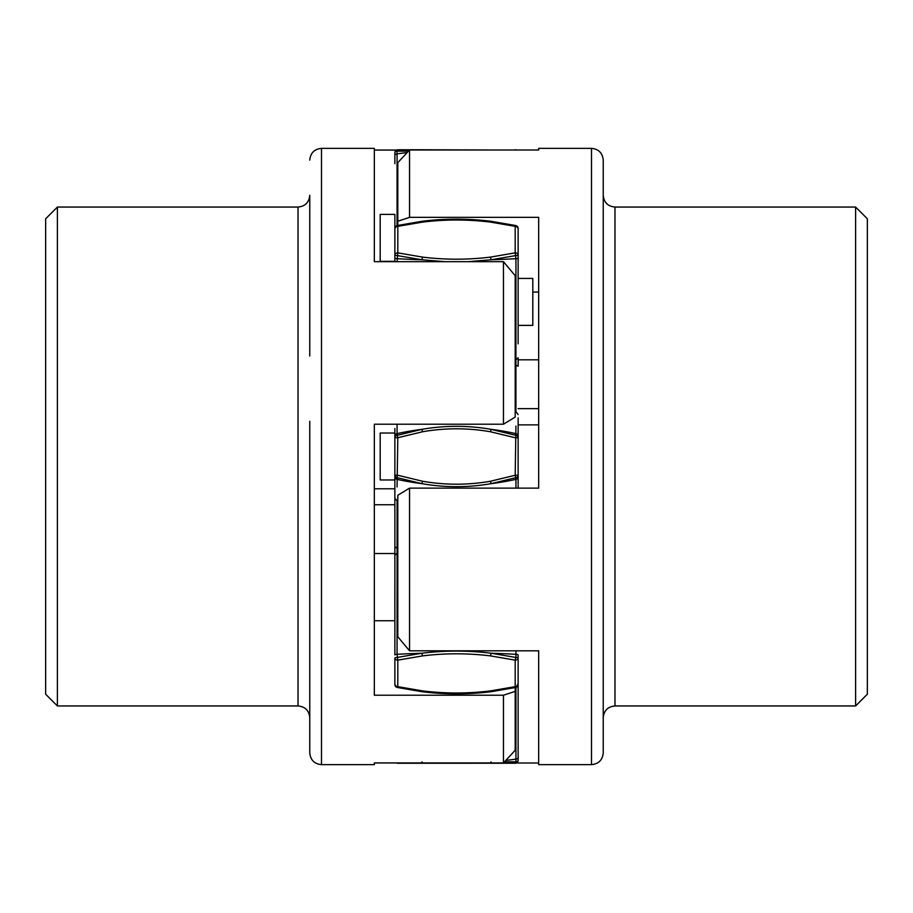 <?xml version="1.0" encoding="UTF-8"?>
<svg xmlns="http://www.w3.org/2000/svg" width="913" height="913" viewBox="0 0 913 913"><rect width="100%" height="100%" fill="white"/><g stroke="black" fill="none" stroke-linecap="round" stroke-linejoin="round"><path stroke-width="1.37" d="M309.769 570.477L309.769 491.719M309.769 421.281L309.769 752.894C310.466 760.027 314.38 763.941 321.502 764.638L321.502 148.363C314.38 149.059 310.466 152.973 309.769 160.106M309.769 356.059L309.769 195.314C309.073 202.446 305.159 206.361 298.026 207.057L298.026 705.943C305.159 706.639 309.073 710.554 309.769 717.686M374.33 762.937L374.33 764.638L374.33 762.937L503.451 762.937L515.194 750.269L515.194 687.58M321.502 148.363L374.33 148.363L374.33 261.677L503.451 261.677L503.451 424.214L374.33 424.214L374.33 695.227L503.451 695.227L503.451 762.937M374.33 150.063L396.516 150.063M374.33 488.786L394.873 488.786M374.33 553.529L394.873 553.529M374.33 504.763L394.873 504.763M374.33 620.737L394.873 620.737M515.194 691.369L503.451 695.227M503.451 424.214L515.194 417.081L515.194 275.703L503.451 261.677M45.65 365.097L45.65 694.211L57.393 705.943L57.393 207.057L45.65 218.789L45.65 365.097M603.231 569.895L603.231 160.106C602.534 152.973 598.62 149.059 591.498 148.363L591.498 764.638C598.62 763.941 602.534 760.027 603.231 752.894L603.231 569.895M409.549 650.809L409.549 488.124L397.806 495.291L397.806 636.795L409.549 650.809L538.67 650.809L538.67 764.638L591.498 764.638M538.67 763.006L516.336 763.006M538.67 424.876L518.128 424.876M538.67 149.994L538.67 148.363L538.67 149.994L409.549 149.994L397.806 162.651L397.806 225.42M409.549 488.124L538.67 488.124L538.67 217.351L409.549 217.351L409.549 149.994M538.67 292.057L532.804 292.057M397.806 221.243L409.549 217.351M538.67 408.636L518.128 408.636M538.67 359.825L518.128 359.825M867.35 694.211L867.35 218.789L855.607 207.057L855.607 705.943L867.35 694.211M394.873 606.164L394.873 598.083M396.516 762.937A2.933 2.933 0 0 0 397.806 763.245L422.434 763.245L397.44 762.937M394.873 616.07L394.85 592.891M518.128 683.883L515.822 687.443L490.932 691.723C467.981 694.553 445.019 694.553 422.068 691.723L397.178 687.443L394.873 684.579L394.873 658.068A2.933 2.077 0 0 0 397.806 660.145L397.806 686.656A2.933 2.077 180 0 1 394.873 684.579A2.933 2.865 180 0 0 397.064 687.352L397.806 686.656L397.064 687.352M518.128 760.301A2.933 1.575 180 0 1 515.936 761.83L515.194 763.245L490.566 763.245L515.194 763.245A2.933 2.933 0 0 0 518.128 760.301L518.128 658.068A2.933 0.628 180 0 0 515.936 657.451L515.936 654.313A234.767 50.523 180 0 0 491 653.217C468.004 650.376 444.996 650.376 422 653.217L397.064 657.451A2.933 0.628 180 0 0 394.873 658.068M394.873 555.184L394.873 546.739L397.064 548.314L397.064 654.313A234.767 50.523 180 0 1 422 653.217L422.434 655.911L397.806 660.145L397.064 654.313A2.933 0.628 0 0 0 394.873 654.918L394.873 555.264L397.806 552.468M394.873 483.844L394.873 475.251A2.933 2.477 0 0 0 397.064 477.636L422 483.673C444.996 487.679 468.004 487.679 491 483.673L515.936 477.636A2.933 2.477 0 0 0 518.128 475.251L518.128 429.099M394.873 476.985A2.933 2.477 0 0 0 397.064 479.371A234.767 197.847 0 0 0 422 483.673L422.434 481.219L397.806 475.251L394.873 475.251L394.873 437.749L397.806 437.749L397.064 486.949M518.128 436.015A2.933 2.477 0 0 0 515.936 433.629A234.767 197.847 180 0 0 491 429.327C468.004 425.321 444.996 425.321 422 429.327L397.064 435.364A2.933 2.477 180 0 0 394.873 437.749L394.873 428.699M394.873 428.494L394.873 436.015A2.933 2.477 0 0 1 397.064 433.629L397.806 437.749L422.434 431.781C445.145 427.809 467.855 427.809 490.566 431.781L515.194 437.749L518.128 437.749A2.933 2.477 180 0 0 515.936 435.364L491 429.327L490.566 431.781M394.873 261.677L394.873 228.421A2.933 2.077 0 0 1 397.806 226.344L397.806 252.855A2.933 2.077 180 0 0 394.873 254.932L394.873 261.677L394.873 254.932A2.933 0.628 0 0 0 397.064 255.549L422 259.783L445.042 261.677M397.064 225.648L397.806 226.344L397.064 225.648A2.933 2.865 -0 0 0 394.873 228.421L394.873 229.117M394.873 163.701L394.873 152.699A2.933 1.575 0 0 1 397.064 151.17L408.465 151.147M397.634 149.823L397.806 149.755A2.933 2.933 0 0 0 394.873 152.699A2.933 2.933 0 0 1 397.806 149.755L422.434 149.755L397.806 149.755L397.064 151.17L397.064 225.579L397.064 181.824M394.873 152.699L394.873 155.404A2.933 1.575 0 0 1 397.064 153.875A234.767 126.393 0 0 1 407.13 152.585M397.806 501.442L394.873 498.407L394.873 546.739L394.873 488.387L394.873 546.75M394.873 555.036L394.873 591.27M518.162 428.459L518.128 417.892M518.128 321.73L518.128 326.329M518.128 343.802L518.128 228.421L518.128 278.431L532.804 278.431L532.804 325.382L518.128 325.382M515.194 364.789L518.128 366.261L518.128 357.736L515.194 360.532M518.128 456.5L518.128 428.391M518.128 484.404L518.128 475.251L515.194 475.251L490.566 481.219C467.855 485.191 445.145 485.191 422.434 481.219M518.128 488.124L518.128 485.568M515.936 657.451L515.936 654.313A2.933 0.628 0 0 1 518.128 654.918L518.128 658.068A2.933 2.077 0 0 1 515.194 660.145L515.936 657.451L491 653.217L490.566 655.911L515.194 660.145L515.194 686.656L490.566 690.879C467.855 693.686 445.145 693.686 422.434 690.879L397.806 686.656M518.128 684.579A2.933 2.077 180 0 1 515.194 686.656L515.936 687.352A2.933 2.865 180 0 0 518.128 684.579L518.128 658.068M518.128 326.888L518.128 343.836M518.128 359.608L518.128 366.261M422 761.864L422.434 763.245L490.623 763.222M504.467 761.853L515.936 761.83L515.936 759.125A2.933 1.575 0 0 0 518.128 757.596M515.194 411.558L515.936 411.752L515.936 258.687A2.933 0.628 0 0 0 518.128 258.082M467.958 261.677L491 259.783L515.936 255.549A2.933 0.628 0 0 0 518.128 254.932A2.933 2.077 180 0 0 515.194 252.855L490.566 257.089C467.855 259.885 445.145 259.885 422.434 257.089L397.806 252.855L397.064 261.677M397.806 226.344L422.434 222.121C445.145 219.314 467.855 219.314 490.566 222.121L515.194 226.344A2.933 2.077 0 0 1 518.128 228.421A2.933 2.865 -0 0 0 515.936 225.648L515.194 226.344L515.936 225.648M490.772 149.994L422.422 149.766M516.336 149.994A2.933 2.933 0 0 0 515.194 149.755L515.548 149.994M394.873 436.015L394.873 428.596M394.873 593.222L394.838 590.973M394.873 437.749L394.873 479.976L380.196 479.976L380.196 433.024L394.873 433.024M394.873 261.346L380.196 261.346L380.196 214.395L394.873 214.395L394.873 255.766M603.231 717.686C603.927 710.554 607.841 706.639 614.974 705.943L614.974 207.057L855.607 207.057M397.064 606.62L397.064 595.641M397.064 501.248L397.064 548.314M397.064 424.214L397.064 433.629A234.767 197.847 180 0 1 422 429.327L422.434 431.781M394.873 258.082A2.933 0.628 0 0 0 397.064 258.687A234.767 50.523 0 0 0 422 259.783L422.434 257.089M515.936 693.618L515.936 732.352M515.936 687.421L515.936 759.125A234.767 126.393 180 0 1 505.791 760.426M491 761.864L490.566 763.245M422 691.643L422.434 690.879L422 691.643M422.434 655.911C445.145 653.115 467.855 653.115 490.566 655.911M515.194 686.656L515.936 687.352M490.566 690.879L491 691.643L490.566 690.879M515.936 654.313L515.936 650.809M515.936 488.124L515.936 479.371A2.933 2.477 0 0 0 518.128 476.985M490.566 481.219L491 483.673A234.767 197.847 0 0 0 515.936 479.371L515.194 475.251L515.936 426.051M490.566 257.089L491 259.783A234.767 50.523 0 0 0 515.936 258.687L515.194 252.855L515.194 226.344M491 221.357L490.566 222.121L491 221.357M422 221.357L422.434 222.121L422 221.357M374.33 764.638L321.502 764.638M298.026 207.057L57.393 207.057M298.026 705.943L57.393 705.943M538.67 148.363L591.498 148.363M614.974 207.057C607.841 206.361 603.927 202.446 603.231 195.314M614.974 705.943L855.607 705.943M394.838 617.873L394.838 618.5M394.838 620.737L394.838 619.607M394.838 551.589L394.861 548.154M394.873 488.387L394.838 484.609M518.128 228.421L515.822 225.557L490.932 221.277C467.981 218.447 445.019 218.447 422.068 221.277L397.178 225.557L394.873 228.421M394.838 549.934L394.838 551.178M394.873 591.247L394.873 591.864M518.139 364.926L518.162 361.377M518.162 360.064L518.162 360.783M515.936 411.752L518.128 414.593M518.128 321.136L518.162 322.027M518.162 363.385L518.162 361.662"/></g></svg>
